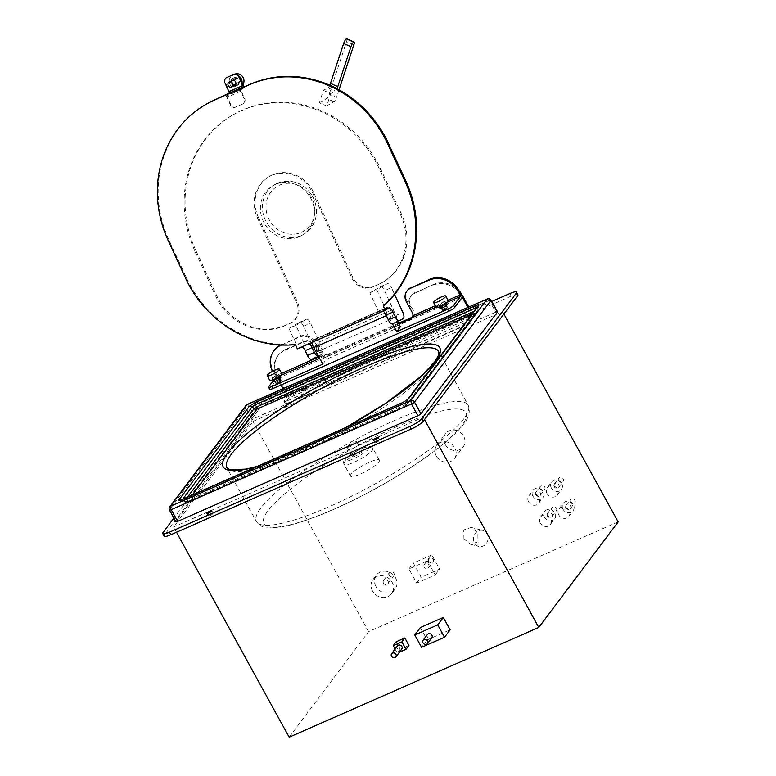 <?xml version="1.0" encoding="UTF-8"?>
<svg xmlns="http://www.w3.org/2000/svg" width="776" height="776" viewBox="0 0 776 776"><rect width="100%" height="100%" fill="white"/><g stroke="black" fill="none" stroke-linecap="round" stroke-linejoin="round"><path stroke-width="0.58" stroke-dasharray="3.88 2.91" d="M618.162 521.879L368.581 631.625L289.167 737.2M423.192 417.226L502.596 311.651L253.005 421.407L173.601 526.982L423.192 417.226L424.491 419.603M503.896 314.028L502.596 311.651M509.803 293.541L511.209 296.092A11 2.202 151.2 0 1 517.902 294.705M511.209 296.092L270.863 401.784A11 2.202 151.2 0 0 258.68 409.757L164.57 534.877A11 2.202 151.2 0 0 164.172 536.109M208.472 515.565A2.755 0.553 151.2 0 1 211.024 513.809A2.755 0.553 151.2 0 1 213.196 513.227A2.755 0.553 151.2 0 1 213.099 513.537A2.755 0.553 151.2 0 1 210.548 515.303A2.755 0.553 151.2 0 1 208.375 515.875A2.755 0.553 151.2 0 1 208.472 515.565M302.582 390.444A2.755 0.553 151.2 0 1 305.143 388.689A2.755 0.553 151.2 0 1 307.306 388.107A2.755 0.553 151.2 0 1 307.209 388.417A2.755 0.553 151.2 0 1 304.658 390.173A2.755 0.553 151.2 0 1 302.485 390.755A2.755 0.553 151.2 0 1 302.582 390.444M374.866 442.398A2.755 0.553 151.2 0 1 377.417 440.642A2.755 0.553 151.2 0 1 379.59 440.06A2.755 0.553 151.2 0 1 379.493 440.37A2.755 0.553 151.2 0 1 376.942 442.126A2.755 0.553 151.2 0 1 374.769 442.708A2.755 0.553 151.2 0 1 374.866 442.398M468.976 317.277A2.755 0.553 151.2 0 1 471.527 315.522A2.755 0.553 151.2 0 1 473.7 314.94A2.755 0.553 151.2 0 1 473.602 315.25A2.755 0.553 151.2 0 1 471.051 317.006A2.755 0.553 151.2 0 1 468.879 317.588A2.755 0.553 151.2 0 1 468.976 317.277M176.501 532.249L173.601 526.982M420.379 627.532L427.178 639.909L450.109 629.831M396.148 641.8L400.241 649.24L408.933 645.419M368.581 631.625L253.005 421.407M436.325 456.055A11 9.855 36.9 0 1 436.772 445.375A11 9.855 36.9 0 1 454.814 447.927A11 9.855 36.9 0 1 454.358 458.606A11 9.855 36.9 0 1 436.325 456.055M463.941 538.893L463.757 529.892L471.119 527.379L477.812 532.792L477.997 541.793L470.634 544.296L463.941 538.893M427.421 560.805L435.21 574.977L416.722 583.106L408.933 568.934L427.421 560.805L431.834 554.937L439.623 569.109L421.135 577.237L413.346 563.066L431.834 554.937M372.509 590.953A11.689 10.476 36.9 0 1 372.984 579.604A11.689 10.476 36.9 0 1 392.152 582.31A11.689 10.476 36.9 0 1 391.667 593.659A11.689 10.476 36.9 0 1 372.509 590.953M540.28 523.043A6.159 5.519 36.9 0 1 540.533 517.058A6.159 5.519 36.9 0 1 550.63 518.484A6.159 5.519 36.9 0 1 550.378 524.469A6.159 5.519 36.9 0 1 540.28 523.043M558.768 514.915A6.159 5.519 36.9 0 1 559.021 508.93A6.159 5.519 36.9 0 1 569.118 510.356A6.159 5.519 36.9 0 1 568.866 516.341A6.159 5.519 36.9 0 1 558.768 514.915M528.592 501.781A6.159 5.519 36.9 0 1 528.844 495.806A6.159 5.519 36.9 0 1 538.942 497.232A6.159 5.519 36.9 0 1 538.689 503.207A6.159 5.519 36.9 0 1 528.592 501.781M547.08 493.652A6.159 5.519 36.9 0 1 547.332 487.677A6.159 5.519 36.9 0 1 557.43 489.103A6.159 5.519 36.9 0 1 557.178 495.078A6.159 5.519 36.9 0 1 547.08 493.652M445.143 444.328A11 9.855 36.9 0 1 445.599 433.648A11 9.855 36.9 0 1 463.631 436.19A11 9.855 36.9 0 1 463.185 446.869A11 9.855 36.9 0 1 445.143 444.328M487.774 535.382A8.255 7.226 -75.4 0 0 482.924 530.445A8.255 7.226 -75.4 0 0 475.61 533.112A8.255 7.226 -75.4 0 0 473.913 541.483A8.255 7.226 -75.4 0 0 478.763 546.42A8.255 7.226 -75.4 0 0 486.077 543.753A8.255 7.226 -75.4 0 0 487.774 535.382M435.21 574.977L439.623 569.109M408.933 568.934L413.346 563.066M416.722 583.106L421.135 577.237M424.171 567.101A2.755 2.464 36.9 0 1 428.788 565.073A2.755 2.464 36.9 0 1 424.171 567.101M428.585 561.242A2.755 2.464 36.9 0 1 433.202 559.205A2.755 2.464 36.9 0 1 428.585 561.242M375.904 586.423A11.689 10.476 36.9 0 1 376.389 575.084A11.689 10.476 36.9 0 1 395.547 577.79A11.689 10.476 36.9 0 1 395.071 589.139A11.689 10.476 36.9 0 1 375.904 586.423M383.422 583.125A2.755 2.464 36.9 0 1 388.039 581.088A2.755 2.464 36.9 0 1 383.422 583.125M389.3 575.307A2.755 2.464 36.9 0 1 393.917 573.27A2.755 2.464 36.9 0 1 389.3 575.307M544.539 517.369A6.159 5.519 36.9 0 1 544.791 511.394A6.159 5.519 36.9 0 1 554.898 512.82A6.159 5.519 36.9 0 1 554.646 518.795A6.159 5.519 36.9 0 1 544.539 517.369M547.41 516.108A2.755 2.464 36.9 0 1 552.027 514.081A2.755 2.464 36.9 0 1 547.41 516.108M551.823 510.249A2.755 2.464 36.9 0 1 556.44 508.212A2.755 2.464 36.9 0 1 551.823 510.249M563.027 509.24A6.159 5.519 36.9 0 1 563.279 503.265A6.159 5.519 36.9 0 1 573.386 504.691A6.159 5.519 36.9 0 1 573.134 510.666A6.159 5.519 36.9 0 1 563.027 509.24M565.898 507.979A2.755 2.464 36.9 0 1 570.515 505.952A2.755 2.464 36.9 0 1 565.898 507.979M570.302 502.12A2.755 2.464 36.9 0 1 574.929 500.083A2.755 2.464 36.9 0 1 570.302 502.12M532.85 496.116A6.159 5.519 36.9 0 1 533.102 490.131A6.159 5.519 36.9 0 1 543.21 491.557A6.159 5.519 36.9 0 1 542.957 497.542A6.159 5.519 36.9 0 1 532.85 496.116M535.721 494.855A2.755 2.464 36.9 0 1 540.338 492.818A2.755 2.464 36.9 0 1 535.721 494.855M540.135 488.987A2.755 2.464 36.9 0 1 544.752 486.959A2.755 2.464 36.9 0 1 540.135 488.987M551.338 487.988A6.159 5.519 36.9 0 1 551.59 482.003A6.159 5.519 36.9 0 1 561.698 483.429A6.159 5.519 36.9 0 1 561.446 489.413A6.159 5.519 36.9 0 1 551.338 487.988M554.21 486.727A2.755 2.464 36.9 0 1 558.827 484.69A2.755 2.464 36.9 0 1 554.21 486.727M558.623 480.858A2.755 2.464 36.9 0 1 563.24 478.821A2.755 2.464 36.9 0 1 558.623 480.858M427.178 639.909L421.591 647.339M427.46 634.458A2.755 2.464 -143.1 0 0 431.854 637.765M400.241 649.24L397.302 653.149L399.446 652.209M395.062 649.075L397.302 653.149M397.448 645.894A2.697 2.415 -143.1 0 0 401.755 649.143M491.8 301.457L269.456 399.233A11 2.202 -28.8 0 0 257.273 407.206L173.892 518.067M491.043 300.079A2.861 0.572 -28.8 0 0 489.297 300.438L495.738 312.156A2.861 0.572 151.2 0 1 497.484 311.797M495.738 312.156L255.585 417.76A2.861 0.572 151.2 0 0 252.413 419.835L176.006 521.414A2.861 0.572 151.2 0 0 175.909 521.744M301.185 387.893A2.755 0.553 151.2 0 1 303.736 386.138A2.755 0.553 151.2 0 1 305.909 385.556A2.755 0.553 151.2 0 1 305.802 385.866A2.755 0.553 151.2 0 1 303.251 387.622A2.755 0.553 151.2 0 1 301.088 388.204A2.755 0.553 151.2 0 1 301.185 387.893M467.579 314.726A2.755 0.553 151.2 0 1 470.13 312.97A2.755 0.553 151.2 0 1 472.293 312.389A2.755 0.553 151.2 0 1 472.196 312.699A2.755 0.553 151.2 0 1 469.645 314.455A2.755 0.553 151.2 0 1 467.472 315.037A2.755 0.553 151.2 0 1 467.579 314.726M288.4 402.831L464.038 325.6A5.5 1.096 151.2 0 0 470.13 321.613L473.981 316.492L289.108 397.787L285.248 402.909A5.5 1.096 151.2 0 0 285.054 403.53A5.5 1.096 151.2 0 0 288.4 402.831L287.314 400.852L462.952 323.611A5.5 1.096 -28.8 0 0 469.043 319.625L471.924 315.793A1.319 0.524 -113.7 0 0 471.653 314.193L467.918 307.403M169.682 506.922A2.861 2.561 -143.1 0 0 169.566 509.706A2.861 0.572 -28.8 0 0 169.469 510.026M247.476 404.403A2.861 1.135 -113.7 0 1 249.145 406.042A2.861 0.572 -28.8 0 0 245.973 408.118A2.861 2.561 36.9 0 1 246.089 405.344M407.555 399.591A2.861 2.561 -143.1 0 0 407.09 401.153L404.257 403.006A2.861 1.135 66.3 0 0 403.277 402.366M471.284 314.872L475.756 312.903A2.861 2.561 -143.1 0 0 477.162 310.604L477.356 307.742A2.861 2.561 36.9 0 1 477.822 306.18L477.356 307.742L407.09 401.153L407.526 403.18A2.861 2.561 36.9 0 1 406.129 405.479A2.861 1.135 -113.7 0 1 405.926 405.644A2.861 1.135 -113.7 0 1 404.694 405.033L185.813 501.286A2.861 1.135 66.3 0 0 187.045 501.897A2.861 1.135 66.3 0 0 187.239 501.732A2.861 2.561 36.9 0 1 184.349 501.325A2.861 1.048 -64.2 0 0 184.649 501.859A2.861 1.048 -64.2 0 0 185.813 501.286L181.943 500.161A2.861 2.561 -143.1 0 0 181.409 499.831M180.478 500.122L184.349 501.325L187.452 497.193M477.279 306.898L477.259 310.633L475.698 310.633A2.861 1.135 -113.7 0 1 475.756 312.903L406.129 405.479L187.239 501.732L192.244 495.088M182.438 499.482A2.861 1.135 -113.7 0 1 183.408 500.122L404.257 403.006L404.694 405.033A2.861 1.979 -12.1 0 0 407.526 403.18L477.259 310.633A2.861 2.861 0 0 1 476.697 312.165L407.06 404.752A2.861 2.861 0 0 1 405.926 405.644L187.045 501.897A2.861 2.861 0 0 1 184.649 501.859L181.536 500.355M378.785 462.011A16.509 3.298 -28.8 0 0 379.386 460.158A16.509 3.298 -28.8 0 0 366.359 463.631A16.509 3.298 -28.8 0 0 351.053 474.204A16.509 3.298 -28.8 0 0 350.451 476.057A16.509 3.298 -28.8 0 0 363.478 472.584A16.509 3.298 -28.8 0 0 378.785 462.011M361.752 451.904A5.5 1.096 -28.8 0 0 361.946 451.283A5.5 1.096 -28.8 0 0 357.61 452.447A5.5 1.096 -28.8 0 0 352.508 455.968A5.5 1.096 -28.8 0 0 352.304 456.589A5.5 1.096 -28.8 0 0 356.65 455.425A5.5 1.096 -28.8 0 0 361.752 451.904M356.553 442.456A5.5 1.096 -28.8 0 0 356.756 441.835A5.5 1.096 -28.8 0 0 352.411 442.999A5.5 1.096 -28.8 0 0 347.308 446.52A5.5 1.096 -28.8 0 0 347.115 447.141A5.5 1.096 -28.8 0 0 351.45 445.977A5.5 1.096 -28.8 0 0 356.553 442.456M283.036 388.698L286.771 395.488A1.319 0.524 66.3 0 1 287.042 397.099L284.161 400.93A5.5 1.096 -28.8 0 0 283.958 401.541A5.5 1.096 -28.8 0 0 287.314 400.852M280.999 384.993L277.439 378.523L269.883 388.572A5.5 1.096 151.2 0 0 269.689 389.193M272.463 371.365A22.009 19.71 -143.1 0 0 272.929 372.257L275.111 376.224A1.319 0.524 66.3 0 1 275.383 377.825L273.162 380.783M398.845 323.883L323.252 357.115L323.99 356.145A5.5 4.928 36.9 0 1 319.809 353.119L313.96 342.488L314.571 341.663L317.83 347.58A11 9.855 -143.1 0 0 303.387 342.197L304.008 341.372L285.519 349.501L284.899 350.325A22.009 19.71 -143.1 0 0 277.701 355.99A22.009 19.71 -143.1 0 0 276.392 376.583L273.55 371.432A22.009 19.71 36.9 0 1 274.452 350.083M285.519 349.501A22.009 19.71 36.9 0 0 278.322 355.175A22.009 19.71 36.9 0 0 277.42 376.535L289.108 397.787M277.439 378.523L462.321 297.227M473.981 316.492L468.782 307.024M400.416 326.745L326.463 359.269L317.374 342.73A5.5 2.183 -113.7 0 0 313.688 339.645A5.5 2.183 -113.7 0 0 313.31 339.966L312.573 340.936L386.526 308.421A5.5 2.183 66.3 0 0 387.651 315.095L392.443 323.825M322.787 364.157L326.463 359.269M321.603 357.503L321.332 355.903A1.319 0.524 -113.7 0 1 321.603 357.503L319.615 358.376M323.99 356.145L321.953 357.038M280.902 380.599A2.755 0.553 -28.8 0 0 278.73 381.171A2.755 0.553 -28.8 0 0 276.178 382.937A2.755 0.553 -28.8 0 0 276.081 383.247M442.475 310.08A2.755 0.553 151.2 0 1 442.572 309.769A2.755 0.553 151.2 0 1 445.123 308.004A2.755 0.553 151.2 0 1 447.296 307.422M397.574 321.565L391.327 310.216A5.5 2.183 66.3 0 0 387.641 307.131A5.5 2.183 66.3 0 0 387.263 307.441L313.31 339.966M386.526 308.421L387.263 307.441M392.753 318.538A2.755 1.096 66.3 0 0 392.326 315.463A2.755 1.096 66.3 0 0 390.347 313.659A2.755 1.096 66.3 0 0 390.153 313.814A2.755 1.096 66.3 0 0 390.58 316.889A2.755 1.096 66.3 0 0 392.559 318.694A2.755 1.096 66.3 0 0 392.753 318.538M318.8 351.062A2.755 1.096 66.3 0 0 318.373 347.988A2.755 1.096 66.3 0 0 316.395 346.183A2.755 1.096 66.3 0 0 316.201 346.339A2.755 1.096 66.3 0 0 316.627 349.413A2.755 1.096 66.3 0 0 318.606 351.218A2.755 1.096 66.3 0 0 318.8 351.062M312.185 342.332A5.5 2.183 -113.7 0 1 312.573 340.936M313.96 342.488A11 9.855 -143.1 0 0 299.517 337.104L300.137 336.28L281.193 345.019M281.494 345.029L299.517 337.104M413.773 315.25L414.394 316.385M314.571 341.663A11 9.855 -143.1 0 0 300.137 336.28M304.008 341.372A11 9.855 36.9 0 1 318.441 346.756L321.041 351.48A5.5 4.928 -143.1 0 0 328.258 354.176L326.289 356.795A5.5 4.928 36.9 0 1 323.252 357.115M433.425 284.462L414.316 293.415L433.425 284.462A22.009 19.71 36.9 0 1 458.296 289.904M412.541 316.918A5.5 4.928 -143.1 0 0 413.259 316.171A5.5 4.928 -143.1 0 0 413.482 310.837L410.882 306.113A11 9.855 36.9 0 1 411.329 295.433A11 9.855 36.9 0 1 414.937 292.591M398.515 323.282L328.258 354.176M284.899 350.325L303.387 342.197M280.466 344.98A22.009 19.71 36.9 0 1 281.649 344.408M407.468 290.331A11 9.855 -143.1 0 0 407.012 301.01L406.391 301.835M414.316 293.415A11 9.855 -143.1 0 0 410.717 296.248A11 9.855 -143.1 0 0 410.261 306.927L407.012 301.01M432.804 285.287A22.009 19.71 36.9 0 1 461.245 295.297M411.629 318.257A5.5 4.928 36.9 0 1 411.28 318.79A5.5 4.928 36.9 0 1 409.485 320.207L326.289 356.795M279.505 378.542A2.755 0.553 -28.8 0 0 279.603 378.232A2.755 0.553 -28.8 0 0 277.43 378.814A2.755 0.553 -28.8 0 0 274.879 380.57A2.755 0.553 -28.8 0 0 274.782 380.88A2.755 0.553 -28.8 0 0 276.954 380.308A2.755 0.553 -28.8 0 0 279.505 378.542M280.805 377.572A4.122 0.825 -28.8 0 0 277.556 378.436A4.122 0.825 -28.8 0 0 273.724 381.084A4.122 0.825 -28.8 0 0 273.579 381.55M279.36 375.671A4.122 0.825 -28.8 0 0 279.515 375.206A4.122 0.825 -28.8 0 0 276.256 376.079A4.122 0.825 -28.8 0 0 272.425 378.717A4.122 0.825 -28.8 0 0 272.279 379.183A4.122 0.825 -28.8 0 0 275.538 378.319A4.122 0.825 -28.8 0 0 279.36 375.671M281.921 373.886A6.877 1.377 -28.8 0 0 276.498 375.332A6.877 1.377 -28.8 0 0 270.116 379.736A6.877 1.377 -28.8 0 0 269.864 380.512M441.272 307.403A2.755 0.553 151.2 0 1 443.824 305.647A2.755 0.553 151.2 0 1 445.996 305.065A2.755 0.553 151.2 0 1 445.899 305.375A2.755 0.553 151.2 0 1 443.348 307.131A2.755 0.553 151.2 0 1 441.175 307.713A2.755 0.553 151.2 0 1 441.272 307.403M439.973 308.373A4.122 0.825 151.2 0 1 440.118 307.917A4.122 0.825 151.2 0 1 443.95 305.269A4.122 0.825 151.2 0 1 447.199 304.405M438.818 305.55A4.122 0.825 151.2 0 1 442.65 302.912A4.122 0.825 151.2 0 1 445.899 302.039A4.122 0.825 151.2 0 1 445.754 302.504A4.122 0.825 151.2 0 1 441.922 305.143A4.122 0.825 151.2 0 1 438.673 306.016A4.122 0.825 151.2 0 1 438.818 305.55M436.257 307.345A6.877 1.377 151.2 0 1 436.51 306.569A6.877 1.377 151.2 0 1 442.883 302.165A6.877 1.377 151.2 0 1 448.315 300.71M297.383 348.851L301.02 346.726A5.5 2.183 66.3 0 1 301.107 346.678A5.5 2.183 66.3 0 1 302.126 346.765M206.106 104.314A110.037 100.88 -120.2 0 0 169.003 240.075L186.269 277.507A110.037 100.88 -120.2 0 0 296.228 344.166L288.963 328.413L295.899 325.367L305.104 345.33L381.908 311.157A5.5 2.183 66.3 0 1 381.996 311.118A5.5 2.183 66.3 0 1 383.005 311.195M305.104 345.33L307.956 343.681A5.5 2.183 -113.7 0 1 308.043 343.632A5.5 2.183 -113.7 0 1 309.052 343.71M288.963 328.413L299.41 322.341A5.5 2.183 -113.7 0 1 299.497 322.292A5.5 2.183 -113.7 0 1 303.61 326.221L315.056 351.033A5.5 2.183 -113.7 0 1 315.454 357.135L322.389 354.079A5.5 2.183 66.3 0 0 321.991 347.988L310.545 323.175A5.5 2.183 66.3 0 0 306.433 319.246A5.5 2.183 66.3 0 0 306.345 319.285L295.899 325.367M322.389 354.079L318.412 356.368M316.55 349.248A2.755 1.096 -113.7 0 1 316.395 346.183A2.755 1.096 -113.7 0 1 318.451 348.143A2.755 1.096 -113.7 0 1 318.606 351.218A2.755 1.096 -113.7 0 1 316.55 349.248M392.549 323.776L396.342 321.565A5.5 2.183 -113.7 0 0 395.944 315.463L384.498 290.66L391.434 287.605L394.577 294.424M384.052 305.55L376.787 289.797L387.224 283.725A5.5 2.183 66.3 0 1 387.321 283.676A5.5 2.183 66.3 0 1 391.434 287.605M311.661 359.337L315.454 357.135M379.057 312.815L369.851 292.853L380.298 286.771A5.5 2.183 -113.7 0 1 380.385 286.722A5.5 2.183 -113.7 0 1 384.498 290.66M369.851 292.853L376.787 289.797M244.023 86.999A1.319 0.524 66.3 0 1 243.936 87.95L241.123 89.589A1.319 0.524 -113.7 0 0 241.22 91.044L244.673 98.533A4.181 3.832 59.8 0 1 242.907 103.877L235.613 107.146A4.181 3.832 -120.2 0 1 230.356 104.896L225.797 95.011M239.658 88.92L244.217 98.804A4.181 3.832 -120.2 0 1 242.451 104.139M275.364 184.416A28.77 26.384 59.8 0 1 310.924 198.559A28.77 26.384 59.8 0 1 301.874 235.39A28.77 26.384 59.8 0 1 299.449 236.631A28.77 26.384 59.8 0 1 263.889 222.489A28.77 26.384 59.8 0 1 272.939 185.648A28.77 26.384 59.8 0 1 275.364 184.416M323.408 90.414L330.751 93.556L326.657 105.972L319.305 102.83L323.408 90.414L327.889 87.804A3.958 0.999 113.1 0 0 329.732 85.195M194.97 251.172A110.037 100.88 59.8 0 1 232.063 115.411A110.037 100.88 59.8 0 1 379.842 169.866L400.561 214.797A55.018 50.44 -120.2 0 1 382.015 282.677A55.018 50.44 -120.2 0 1 377.369 285.035L372.742 287.071A16.509 15.132 -120.2 0 1 351.974 278.196L312.835 193.331A33.009 30.264 -120.2 0 0 268.506 176.996A33.009 30.264 -120.2 0 0 257.37 217.726L296.51 302.582A16.509 15.132 -120.2 0 1 290.942 322.942A16.509 15.132 -120.2 0 1 289.555 323.66L284.928 325.687A55.018 50.44 -120.2 0 1 215.689 296.092L194.97 251.172L195.911 250.619A110.037 100.88 -120.2 0 1 233.013 114.858L232.063 115.411M257.37 217.726L258.321 217.173A33.009 30.264 59.8 0 1 269.447 176.443A33.009 30.264 59.8 0 1 313.785 192.778L352.925 277.643A16.509 15.132 59.8 0 0 373.692 286.519L378.319 284.491A55.018 50.44 59.8 0 0 382.966 282.125A55.018 50.44 59.8 0 0 401.512 214.244L380.793 169.323A110.037 100.88 -120.2 0 0 233.013 114.858M258.321 217.173L297.46 302.029A16.509 15.132 59.8 0 1 291.892 322.399A16.509 15.132 59.8 0 1 290.496 323.107L285.878 325.134A55.018 50.44 59.8 0 1 216.64 295.54L195.911 250.619M346.726 38.8A3.958 0.999 -66.9 0 1 346.542 41.652L329.189 94.197A3.958 0.999 -66.9 0 1 326.638 98.571L319.305 102.83M339.025 89.793L336.532 97.339L329.189 94.197M326.657 105.972L333.981 101.704A3.958 0.999 113.1 0 0 336.532 97.339M330.751 93.556L335.232 90.947A3.958 0.999 -66.9 0 0 336.92 88.658M242.907 103.877L236.069 106.884A4.181 3.832 59.8 0 1 230.811 104.634L227.358 97.145A1.319 0.524 66.3 0 1 227.261 95.681L230.065 94.051A1.319 0.524 -113.7 0 0 229.968 92.587L225.389 82.654A4.181 3.832 59.8 0 1 226.573 77.629M234.886 85.166A2.755 2.522 59.8 0 1 232.354 80.297A2.755 2.522 59.8 0 1 235.991 81.528A2.755 2.522 59.8 0 1 234.886 85.166M231.684 80.704A2.755 2.522 -120.2 0 0 234.43 85.428M296.228 344.166L295.433 344.631M235.836 84.613A2.755 2.522 59.8 0 1 233.304 79.744A2.755 2.522 59.8 0 1 236.932 80.976A2.755 2.522 59.8 0 1 235.836 84.613M236.418 85.864A4.122 3.783 59.8 0 1 232.616 78.551A4.122 3.783 59.8 0 1 238.057 80.403A4.122 3.783 59.8 0 1 236.418 85.864M237.369 85.311A4.122 3.783 59.8 0 1 233.566 77.998A4.122 3.783 59.8 0 1 239.008 79.85A4.122 3.783 59.8 0 1 237.369 85.311M242.064 82.654A6.877 6.305 59.8 0 1 239.095 87.513A6.877 6.305 59.8 0 1 238.513 87.804A6.877 6.305 59.8 0 1 230.016 84.429A6.877 6.305 59.8 0 1 232.179 75.621A6.877 6.305 59.8 0 1 232.761 75.33A6.877 6.305 59.8 0 1 239.027 76.116M242.946 84.555A6.877 6.305 59.8 0 1 240.996 86.408A6.877 6.305 59.8 0 1 240.414 86.699A6.877 6.305 59.8 0 1 231.917 83.323A6.877 6.305 59.8 0 1 234.08 74.515A6.877 6.305 59.8 0 1 234.662 74.224A6.877 6.305 59.8 0 1 235.225 74.011M314.697 350.063A2.755 1.096 -113.7 0 1 314.542 346.988A2.755 1.096 -113.7 0 1 316.598 348.957A2.755 1.096 -113.7 0 1 316.753 352.032A2.755 1.096 -113.7 0 1 314.697 350.063M163.164 532.326L164.57 534.877M257.273 407.206L258.68 409.757M269.456 399.233L270.863 401.784M255.585 417.76L249.145 406.042L489.297 300.438A2.861 1.135 66.3 0 0 487.386 298.838M252.413 419.835L245.973 408.118L169.566 509.706L176.006 521.414M346.29 427.353A123.568 24.686 151.2 0 1 298.479 451.225A123.568 24.686 151.2 0 1 257.069 466.58M181.943 500.161L182.554 499.346M475.814 308.838L475.698 310.633L473.855 311.448M438.673 351.48A120.823 24.134 151.2 0 1 300.506 452.612A120.823 24.134 151.2 0 1 226.922 467.889L256.449 521.588A120.823 24.134 151.2 0 1 394.615 420.456A120.823 24.134 151.2 0 1 468.2 405.179A120.823 24.134 151.2 0 1 330.033 506.321A120.823 24.134 151.2 0 1 256.449 521.588C259.494 525.885 263.724 528 269.146 527.942L280.815 527.088C294.657 524.692 312.282 518.795 333.719 509.395C370.579 493.293 413.501 468.044 439.895 446.898C448.004 440.458 454.532 434.502 459.479 429.041C464.407 422.92 472.06 415.868 468.2 405.179L438.673 351.48M395.741 427.13A115.314 23.037 151.2 0 1 461.798 425.51A115.314 23.037 151.2 0 1 334.097 509.085A115.314 23.037 151.2 0 1 268.04 510.705A115.314 23.037 151.2 0 1 395.741 427.13M372.344 450.293A16.509 3.298 -28.8 0 0 372.946 448.441A16.509 3.298 -28.8 0 0 359.918 451.913A16.509 3.298 -28.8 0 0 344.612 462.486A16.509 3.298 -28.8 0 0 344.01 464.339A16.509 3.298 -28.8 0 0 357.038 460.866A16.509 3.298 -28.8 0 0 372.344 450.293M368.59 448.897A13.648 2.726 -28.8 0 0 360.772 449.091A13.648 2.726 -28.8 0 0 345.669 458.975A13.648 2.726 -28.8 0 0 353.478 458.781A13.648 2.726 -28.8 0 0 368.59 448.897M462.952 323.611L464.038 325.6M284.161 400.93L285.248 402.909M268.797 386.584L269.883 388.572M273.55 371.432L272.929 372.257M276.372 376.554L276.799 377.349L277.42 376.535M286.771 395.488L471.653 314.193M287.042 397.099L471.924 315.793M469.043 319.625L470.13 321.613M275.383 377.825L281.028 375.341M436.151 307.131L447.422 302.174M391.327 310.216L317.374 342.73M386.39 315.657L387.651 315.095M275.111 376.224L281.63 373.363M318.849 356.989L321.332 355.903M435.385 305.744L448.024 300.186M317.83 347.58L318.441 346.756M321.041 351.48L319.809 353.119M413.482 310.837L412.24 312.476M410.882 306.113L410.261 306.927M410.62 318.703L409.485 320.207M307.956 343.681L301.02 346.726M388.844 308.111L381.908 311.157M315.056 351.033L321.991 347.988M395.944 315.463L402.87 312.418M303.61 326.221L310.545 323.175M396.342 321.565L403.277 318.519M380.298 286.771L387.224 283.725M380.793 169.323L379.842 169.866M216.64 295.54L215.689 296.092M285.878 325.134L284.928 325.687M290.496 323.107L289.555 323.66M297.46 302.029L296.51 302.582M312.835 193.331L313.785 192.778M352.925 277.643L351.974 278.196M373.692 286.519L372.742 287.071M378.319 284.491L377.369 285.035M401.512 214.244L400.561 214.797M277.42 183.223A28.77 26.384 59.8 0 1 312.97 197.366A28.77 26.384 59.8 0 1 303.93 234.197A28.77 26.384 59.8 0 1 301.495 235.438A28.77 26.384 59.8 0 1 265.935 221.296A28.77 26.384 59.8 0 1 274.985 184.455A28.77 26.384 59.8 0 1 277.42 183.223M279.515 185.163A26.025 23.862 59.8 0 1 312.272 199.16A26.025 23.862 59.8 0 1 301.292 232.383A26.025 23.862 59.8 0 1 268.545 218.386A26.025 23.862 59.8 0 1 279.515 185.163M353.885 44.785L346.542 41.652M333.981 101.704L326.638 98.571M327.889 87.804L335.232 90.947M243.839 86.485L229.968 92.587M169.003 240.075L168.198 240.541M186.269 277.507L185.474 277.973M299.41 322.341L306.345 319.285M241.22 91.044L227.358 97.145M241.123 89.589L227.261 95.681M243.936 87.95L230.065 94.051M436.772 445.375L445.599 433.648M454.358 458.606L463.185 446.869M471.129 527.379L482.924 530.445M470.634 544.306L478.763 546.42M424.278 564.433L428.691 558.575M428.682 567.741L433.095 561.872M372.984 579.604L376.389 575.084M391.667 593.659L395.071 589.139M383.528 580.458L389.416 572.639M387.922 583.765L393.81 575.947M540.533 517.058L544.791 511.394M550.378 524.469L554.646 518.795M547.517 513.44L551.93 507.572M551.92 516.748L556.324 510.88M559.021 508.93L563.279 503.265M568.866 516.341L573.134 510.666M566.005 505.312L570.418 499.443M570.408 508.62L574.812 502.751M528.844 495.806L533.102 490.131M538.689 503.207L542.957 497.542M535.838 492.188L540.241 486.319M540.232 495.486L544.645 489.627M547.332 487.677L551.59 482.003M557.178 495.078L561.446 489.413M554.316 484.049L558.73 478.191M558.72 487.357L563.133 481.498M345.747 427.586L298.663 451.069L257.894 466.221M379.386 460.158L372.946 448.441C370.365 446.074 371.442 445.967 364.487 447.539C356.242 450.604 349.656 454.658 344.728 459.712C343.506 460.915 343.273 462.457 344.01 464.339L350.451 476.057M361.946 451.283L356.756 441.835M352.304 456.589L347.115 447.141M211.799 510.676L213.196 513.227M206.979 513.324L208.375 515.875M305.909 385.556L307.306 388.107M301.088 388.204L302.485 390.755M378.184 437.509L379.59 440.06M373.363 440.157L374.769 442.708M472.293 312.389L473.7 314.94M467.472 315.037L468.879 317.588M283.958 401.541L285.054 403.53M314.542 346.988L390.347 313.659M316.753 352.032L392.559 318.694M387.641 307.131L313.688 339.645M413.259 316.171L411.28 318.79M411.329 295.433L410.717 296.248M278.322 355.175L277.701 355.99M279.903 378.775L279.603 378.232M280.039 376.176L279.515 375.206M272.812 380.143L272.279 379.183M275.082 381.423L274.782 380.88M445.996 305.065L446.287 305.599M445.899 302.039L446.433 302.999M438.673 306.016L439.197 306.976M441.175 307.713L441.466 308.256M308.043 343.632L301.107 346.678M380.385 286.722L387.321 283.676M291.892 322.399L290.942 322.942M268.506 176.996L269.447 176.443M382.966 282.125L382.015 282.677M301.874 235.39L303.93 234.197C316.938 224.662 319.848 212.032 312.66 196.299C303.62 182.758 291.883 178.393 277.459 183.194L272.939 185.648M299.497 322.292L306.433 319.246M232.354 80.297L233.304 79.744M232.616 78.551L233.566 77.998M232.179 75.621L234.08 74.515M239.095 87.513L240.996 86.408M236.767 85.68L237.708 85.137M235.118 85.05L236.069 84.497M388.931 308.062L381.996 311.118"/><path stroke-width="1.16" d="M176.501 532.249L289.167 737.2L538.757 627.444L618.162 521.879L503.896 314.028M538.757 627.444L424.491 419.603M516.506 292.154L517.902 294.705A11 2.202 151.2 0 1 517.505 295.937L423.395 421.058A11 2.202 151.2 0 1 411.212 429.031L170.875 534.722A11 2.202 151.2 0 1 164.172 536.109L162.766 533.558A11 2.202 -28.8 0 0 169.469 532.171L409.815 426.48A11 2.202 -28.8 0 0 421.998 418.506L516.108 293.386A11 2.202 -28.8 0 0 516.506 292.154A11 2.202 -28.8 0 0 509.803 293.541L491.8 301.457M444.522 637.251L450.109 629.831L443.3 617.453L420.379 627.532L414.791 634.962L421.591 647.339L444.522 637.251L437.712 624.874L414.791 634.962M399.446 652.209L405.993 649.328L408.933 645.419L404.839 637.979L396.148 641.8L393.209 645.71L395.062 649.075M443.3 617.453L437.712 624.874M427.44 643.624L431.854 637.765A2.755 2.464 -143.1 0 0 427.46 634.458L423.046 640.316A2.755 2.464 -143.1 0 0 427.44 643.624A2.755 2.464 -143.1 0 0 423.046 640.316M405.993 649.328L401.9 641.888L393.209 645.71M404.839 637.979L401.9 641.888M395.876 656.962L401.755 649.143A2.697 2.415 -143.1 0 0 401.871 646.524A2.697 2.415 -143.1 0 0 397.448 645.894L391.57 653.722A2.697 2.415 -143.1 0 0 395.876 656.962A2.697 2.415 -143.1 0 0 391.57 653.722M173.892 518.067L163.164 532.326A11 2.202 -28.8 0 0 162.766 533.558M497.377 312.117L490.936 300.399L414.5 402.026C414.122 400.843 412.88 400.358 410.776 400.581L411.455 404.015A2.755 0.553 -28.8 0 0 414.5 402.026L420.941 413.734L497.377 312.117A2.861 0.572 151.2 0 0 497.484 311.797L491.043 300.079A2.861 2.861 0 0 0 487.386 298.838A2.861 1.135 66.3 0 0 487.183 299.002A2.861 2.561 36.9 0 1 490.936 300.399A2.861 0.572 -28.8 0 0 491.043 300.079M177.646 521.375L417.895 415.732L411.455 404.015L171.205 509.657L177.646 521.375A2.861 0.572 151.2 0 1 175.909 521.744L169.469 510.026A2.861 0.572 -28.8 0 0 171.205 509.657A2.861 1.135 -113.7 0 1 170.623 506.185A2.861 2.561 -143.1 0 0 169.682 506.922L169.682 506.922A2.861 2.861 0 0 0 169.469 510.026M420.941 413.734A2.755 0.553 151.2 0 1 417.895 415.732M207.076 513.014A2.755 0.553 151.2 0 1 209.627 511.258A2.755 0.553 151.2 0 1 211.799 510.676A2.755 0.553 151.2 0 1 211.693 510.986A2.755 0.553 151.2 0 1 209.142 512.752A2.755 0.553 151.2 0 1 206.979 513.324A2.755 0.553 151.2 0 1 207.076 513.014M373.469 439.846A2.755 0.553 151.2 0 1 376.02 438.091A2.755 0.553 151.2 0 1 378.184 437.509A2.755 0.553 151.2 0 1 378.087 437.819A2.755 0.553 151.2 0 1 375.535 439.575A2.755 0.553 151.2 0 1 373.363 440.157A2.755 0.553 151.2 0 1 373.469 439.846M475.824 305.511C478.482 304.396 479.461 304.376 478.753 305.443L408.496 398.854L402.831 402.56L181.982 499.676C179.324 500.792 178.354 500.821 179.052 499.754L249.309 406.333L254.974 402.628L475.824 305.511A2.861 1.135 66.3 0 0 475.892 307.781C477.259 306.607 477.744 306.598 477.356 307.742M487.386 298.838L247.224 404.441A2.861 2.861 0 0 0 246.089 405.344A2.861 2.561 36.9 0 1 247.03 404.606A2.861 1.135 -113.7 0 1 247.224 404.441A2.861 1.135 -113.7 0 1 247.476 404.403M408.496 398.854A2.861 2.561 -143.1 0 0 407.565 399.591L403.025 402.395A2.861 1.135 66.3 0 0 402.831 402.56M407.565 399.591L477.822 306.171A2.861 2.561 36.9 0 1 478.753 305.443M249.309 406.333A2.861 2.561 36.9 0 1 252.21 406.75L255.042 404.888L256.817 406.886A2.861 1.048 -41.7 0 1 253.985 408.739A2.861 2.561 -143.1 0 0 256.875 409.156A2.861 1.135 66.3 0 0 256.817 406.886L473.855 311.448M475.814 308.838L475.892 307.781L255.042 404.888A2.861 1.135 -113.7 0 1 254.974 402.628M181.409 499.831A2.861 2.561 -143.1 0 0 179.052 499.754M403.277 402.366A2.861 1.135 66.3 0 0 403.035 402.395L180.478 500.122L181.536 500.355M273.162 380.783L268.797 386.584A5.5 1.096 -28.8 0 0 268.593 387.205A5.5 1.096 -28.8 0 0 271.949 386.506L273.036 388.495A5.5 1.096 151.2 0 1 269.689 389.193L268.593 387.205M283.036 388.698L280.999 384.993M467.918 307.403L462.321 297.227L454.765 307.277A5.5 1.096 151.2 0 1 448.673 311.263L447.577 309.275A5.5 1.096 -28.8 0 0 453.679 305.288L460.265 296.529A1.319 0.524 -113.7 0 0 459.993 294.928L457.811 290.961A22.009 19.71 -143.1 0 0 428.934 280.194L429.555 279.37A22.009 19.71 36.9 0 1 458.432 290.137L461.681 296.054L462.292 295.229L468.782 307.024M273.036 388.495L448.673 311.263M447.577 309.275L396.74 331.633L400.416 326.745L397.574 321.565M312.185 342.332A5.5 2.183 -113.7 0 0 313.698 347.619L322.787 364.157L271.949 386.506M414.132 316.501L411.629 318.257L398.845 323.883M275.082 381.423L276.081 383.247A2.755 0.553 -28.8 0 0 278.254 382.665A2.755 0.553 -28.8 0 0 280.805 380.9A2.755 0.553 -28.8 0 0 280.902 380.599L279.903 378.775M446.287 305.599L447.296 307.422A2.755 0.553 151.2 0 1 447.189 307.733A2.755 0.553 151.2 0 1 444.638 309.498A2.755 0.553 151.2 0 1 442.475 310.08L441.466 308.256M396.74 331.633L392.443 323.825A5.5 2.183 -113.7 0 1 388.339 319.887L386.108 315.046A5.5 2.183 66.3 0 0 383.005 311.195M281.193 345.019L281.028 345.233A22.009 19.71 -143.1 0 0 273.831 350.897A22.009 19.71 -143.1 0 0 272.463 371.365M429.555 279.37L410.446 288.323A11 9.855 -143.1 0 0 406.847 291.155A11 9.855 -143.1 0 0 406.391 301.835L412.24 312.476A5.5 4.928 36.9 0 1 412.366 317.277M410.446 288.323L428.934 280.194M458.296 289.904A22.009 19.71 36.9 0 1 462.292 295.229M398.515 323.282L411.455 317.588A5.5 4.928 -143.1 0 0 412.541 316.918M273.831 350.897L274.452 350.083A22.009 19.71 36.9 0 1 280.466 344.98M411.067 287.498A11 9.855 -143.1 0 0 407.468 290.331L406.847 291.155M436.151 307.131L414.045 316.85A1.319 0.524 66.3 0 0 413.773 315.25L435.385 305.744M272.812 380.143L273.579 381.55A4.122 0.825 -28.8 0 0 276.828 380.676A4.122 0.825 -28.8 0 0 280.66 378.038A4.122 0.825 -28.8 0 0 280.805 377.572L280.039 376.176M267.274 375.788L269.864 380.512A6.877 1.377 -28.8 0 0 275.296 379.057A6.877 1.377 -28.8 0 0 281.669 374.653A6.877 1.377 -28.8 0 0 281.921 373.886L279.321 369.163A6.877 1.377 -28.8 0 0 273.899 370.608A6.877 1.377 -28.8 0 0 267.516 375.012A6.877 1.377 -28.8 0 0 267.274 375.788A6.877 1.377 -28.8 0 0 272.696 374.333A6.877 1.377 -28.8 0 0 279.079 369.929A6.877 1.377 -28.8 0 0 279.321 369.163M446.433 302.999L447.199 304.405A4.122 0.825 151.2 0 1 447.054 304.861A4.122 0.825 151.2 0 1 443.222 307.509A4.122 0.825 151.2 0 1 439.973 308.373L439.197 306.976M445.715 295.986L448.315 300.71A6.877 1.377 151.2 0 1 448.062 301.486A6.877 1.377 151.2 0 1 441.69 305.889A6.877 1.377 151.2 0 1 436.257 307.345L433.658 302.621A6.877 1.377 151.2 0 1 433.91 301.845A6.877 1.377 151.2 0 1 440.293 297.441A6.877 1.377 151.2 0 1 445.715 295.986A6.877 1.377 151.2 0 1 445.463 296.762A6.877 1.377 151.2 0 1 439.09 301.166A6.877 1.377 151.2 0 1 433.658 302.621M385.197 310.235L297.383 348.851L295.433 344.631A110.037 100.88 -120.2 0 1 185.474 277.973L168.198 240.541A110.037 100.88 -120.2 0 1 205.3 104.779A110.037 100.88 -120.2 0 1 214.593 100.056L249.261 84.807A110.037 100.88 -120.2 0 1 387.748 143.996L405.014 181.429A110.037 100.88 -120.2 0 1 383.247 306.016L385.197 310.235L388.844 308.111A5.5 2.183 -113.7 0 1 388.931 308.062A5.5 2.183 -113.7 0 1 393.044 312L395.275 316.841A5.5 2.183 66.3 0 0 399.388 320.769A5.5 2.183 66.3 0 0 399.475 320.721L403.277 318.519A5.5 2.183 66.3 0 0 402.87 312.418L394.577 294.424M309.052 343.71A5.5 2.183 -113.7 0 1 312.156 347.561L314.396 352.401A5.5 2.183 66.3 0 0 318.49 356.339L311.574 359.385A5.5 2.183 -113.7 0 1 307.461 355.457L305.23 350.616A5.5 2.183 66.3 0 0 302.126 346.765M205.3 104.779L206.106 104.314A110.037 100.88 -120.2 0 1 215.398 99.59L229.056 93.11A1.319 0.524 66.3 0 0 228.959 91.646L242.83 85.554A1.319 0.524 -113.7 0 1 242.927 87.019L239.658 88.92L250.056 84.341A110.037 100.88 -120.2 0 1 388.543 143.531L405.809 180.973A110.037 100.88 -120.2 0 1 384.052 305.55L383.247 306.016M399.3 320.808L392.549 323.776A5.5 2.183 -113.7 0 1 392.452 323.815L399.388 320.769M346.358 38.868A3.958 0.999 -66.9 0 1 346.726 38.8L354.079 41.943A3.958 0.999 113.1 0 0 353.701 42.001L346.319 38.887L353.662 42.03A4.181 1.057 113.1 0 0 350.975 46.638L337.783 86.572A3.958 0.999 -66.9 0 1 336.92 88.658M329.732 85.195A3.958 0.999 113.1 0 0 330.44 83.439L343.623 43.505A4.181 1.057 -66.9 0 1 346.319 38.887M339.025 89.793L353.885 44.785A3.958 0.999 113.1 0 0 354.079 41.943M244.023 86.999A1.319 0.524 66.3 0 0 243.839 86.485L239.26 76.552A4.181 3.832 59.8 0 0 233.993 74.302L226.699 77.581L233.993 74.302M242.83 85.554L238.804 76.814A4.181 3.832 -120.2 0 0 233.537 74.564M226.573 77.629A4.181 3.832 59.8 0 1 227.155 77.309M228.959 91.646L224.933 82.916A4.181 3.832 -120.2 0 1 226.699 77.581M234.43 85.428A2.755 2.522 -120.2 0 0 235.535 81.79A2.755 2.522 -120.2 0 0 231.684 80.704M318.412 356.368L311.661 359.337A5.5 2.183 -113.7 0 1 311.574 359.385M231.588 87.087A2.755 2.522 -120.2 0 0 232.684 83.449A2.755 2.522 -120.2 0 0 229.046 82.217A2.755 2.522 -120.2 0 0 231.588 87.087M239.027 76.116A6.877 6.305 59.8 0 1 242.064 82.654M235.225 74.011A6.877 6.305 59.8 0 1 242.558 76.63A6.877 6.305 59.8 0 1 242.946 84.555M516.108 293.386L517.505 295.937M421.998 418.506L423.395 421.058M409.815 426.48L411.212 429.031M169.469 532.171L170.875 534.722M410.776 400.581L487.183 299.002L247.03 404.606L170.623 506.185L410.776 400.581M192.244 495.088L256.875 409.156L471.284 314.872M257.069 466.58A123.568 24.686 151.2 0 1 237.514 442.175A123.568 24.686 151.2 0 1 364.526 363.41A123.568 24.686 151.2 0 1 440.031 353.119A123.568 24.686 151.2 0 1 346.29 427.353M187.452 497.193L253.985 408.739L252.21 406.75L182.554 499.346M257.894 466.221L245.749 469.121L230.006 469.732L226.922 467.889A120.823 24.134 151.2 0 1 365.089 366.747A120.823 24.134 151.2 0 1 438.673 351.48L438.585 355.078L434.88 361.742L421.106 376.341L385.284 403.539L345.747 427.586M457.811 290.961L458.432 290.137M454.765 307.277L453.679 305.288M281.028 375.341L319.615 358.376M447.422 302.174L460.265 296.529M313.698 347.619L386.39 315.657M281.63 373.363L318.849 356.989M448.024 300.186L459.993 294.928M411.455 317.588L410.62 318.703M312.156 347.561L305.23 350.616M330.44 83.439L337.783 86.572M343.623 43.505L350.975 46.638M229.056 93.11L242.927 87.019M250.056 84.341L249.261 84.807M215.398 99.59L214.593 100.056M388.543 143.531L387.748 143.996M405.809 180.973L405.014 181.429M314.396 352.401L307.461 355.457M393.044 312L386.108 315.046M395.275 316.841L388.339 319.887M246.089 405.344L169.682 506.922M234.662 85.311L231.82 86.97M231.898 80.558L229.046 82.217"/></g></svg>
